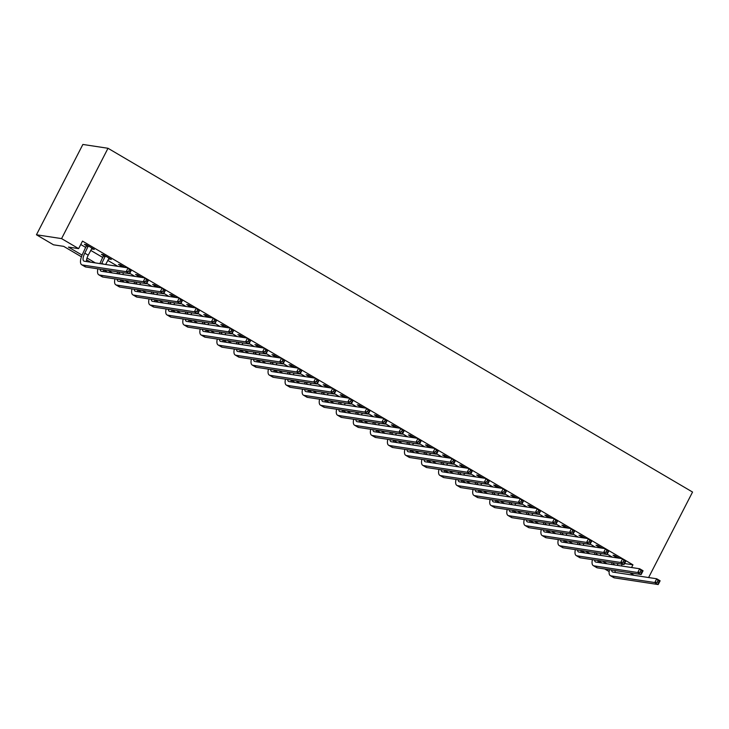 <?xml version="1.0" encoding="UTF-8"?>
<svg xmlns="http://www.w3.org/2000/svg" width="729" height="729" viewBox="0 0 729 729"><rect width="100%" height="100%" fill="white"/><g stroke="black" fill="none" stroke-linecap="round" stroke-linejoin="round"><path stroke-width="1.09" d="M81.438 256.799L63.687 246.356L53.499 244.807L36.45 234.774L82.869 144.451L108.001 148.279L692.55 492.048L648.61 577.541M609.152 571.572L604.715 568.966M624.58 563.544L632.945 564.82L626.02 560.747L624.088 564.492L580.32 557.813A12.821 4.839 120.5 0 1 579.628 557.576L576.22 555.571A12.821 4.839 120.5 0 1 575.372 549.639M622.566 558.715L608.961 550.714M605.517 548.691L591.912 540.69L589.989 544.435L546.221 537.756A12.821 4.839 120.5 0 1 545.52 537.519L542.112 535.514A12.821 4.839 120.5 0 1 541.264 529.582M588.458 538.658L574.862 530.657L572.93 534.412L529.163 527.732A12.821 4.839 120.5 0 1 528.47 527.486L525.062 525.481A12.821 4.839 120.5 0 1 524.215 519.549M571.408 528.634L557.803 520.634M554.359 518.601L540.754 510.61M537.309 508.578L523.704 500.577M520.251 498.545L506.646 490.553M503.201 488.521L489.596 480.52L487.674 484.266L443.906 477.595A12.821 4.839 120.5 0 1 443.214 477.349L439.797 475.344A12.821 4.839 120.5 0 1 438.949 469.412M486.152 478.488L472.547 470.497M469.093 468.465L455.497 460.464L453.566 464.209L409.798 457.539A12.821 4.839 120.5 0 1 409.106 457.293L405.698 455.288A12.821 4.839 120.5 0 1 404.85 449.356M452.044 458.441L438.439 450.44L436.516 454.185L392.749 447.506A12.821 4.839 120.5 0 1 392.056 447.269L388.639 445.255A12.821 4.839 120.5 0 1 387.792 439.323M434.994 448.408L421.389 440.407L419.467 444.152L375.699 437.482A12.821 4.839 120.5 0 1 374.998 437.236L371.59 435.231A12.821 4.839 120.5 0 1 370.742 429.299M417.936 438.384L404.34 430.383M400.886 428.351L387.281 420.351M383.837 418.328L370.232 410.327M366.787 408.295L353.182 400.294M349.729 398.271L336.124 390.27M332.679 388.238L319.074 380.237L317.151 383.992L273.384 377.312A12.821 4.839 120.5 0 1 272.692 377.066L269.274 375.061A12.821 4.839 120.5 0 1 268.427 369.129M315.63 378.214L302.025 370.214L300.093 373.959L256.335 367.279A12.821 4.839 120.5 0 1 255.633 367.042L252.225 365.038A12.821 4.839 120.5 0 1 251.377 359.096M298.571 368.181L284.975 360.181L283.043 363.935L239.276 357.256A12.821 4.839 120.5 0 1 238.583 357.01L235.175 355.005A12.821 4.839 120.5 0 1 234.328 349.073M281.522 358.158L267.917 350.157L265.994 353.902L222.227 347.223A12.821 4.839 120.5 0 1 221.534 346.986L218.117 344.981A12.821 4.839 120.5 0 1 217.269 339.04M264.472 348.125L250.867 340.124L248.944 343.878L205.177 337.199A12.821 4.839 120.5 0 1 204.475 336.953L201.067 334.948A12.821 4.839 120.5 0 1 200.22 329.016M247.413 338.101L233.818 330.1L231.886 333.846L188.118 327.166A12.821 4.839 120.5 0 1 187.426 326.929L184.018 324.924A12.821 4.839 120.5 0 1 183.17 318.983M230.364 328.068L216.759 320.067M213.315 318.044L199.71 310.044M196.256 308.012L182.66 300.011M179.206 297.988L165.601 289.987M162.157 287.955L148.552 279.954M145.107 277.931L131.502 269.93L129.571 273.676L85.803 266.996A12.821 4.839 120.5 0 1 85.111 266.759L81.703 264.755A12.821 4.839 120.5 0 1 83.106 252.927L86.705 244.99M128.049 267.898L82.495 241.108L78.632 248.635L68.444 247.085L82.085 255.114M80.746 244.516L85.876 247.532M90.697 250.366L102.926 257.565M107.746 260.399L117.861 266.349M129.753 273.339L134.92 276.373M146.802 283.362L151.969 286.406M163.852 293.395L169.019 296.43M180.91 303.419L186.077 306.462M197.96 313.452L203.127 316.486M215.009 323.476L220.176 326.519M232.059 333.508L237.235 336.543M249.118 343.532L254.284 346.576M266.167 353.565L271.334 356.599M283.216 363.589L288.383 366.632M300.275 373.622L305.442 376.656M317.325 383.645L322.491 386.689M334.374 393.678L339.541 396.713M351.433 403.702L356.599 406.746M368.482 413.735L373.649 416.769M385.532 423.759L390.698 426.793M402.59 433.782L407.757 436.826M419.64 443.815L424.807 446.85M436.689 453.839L441.856 456.883M453.739 463.872L458.915 466.906M470.797 473.896L475.964 476.939M487.847 483.928L493.014 486.963M504.896 493.952L510.063 496.996M521.955 503.985L527.122 507.019M539.004 514.009L544.171 517.052M556.054 524.042L561.221 527.076M573.112 534.065L578.279 537.109M590.162 544.098L595.329 547.133M607.211 554.122L612.378 557.166M619.34 558.223L614.711 555.507L613.016 555.243L615.24 556.555M602.291 548.199L597.662 545.474L595.967 545.219L598.19 546.522M585.241 538.166L580.612 535.451L578.908 535.186L581.131 536.498M568.183 528.142L563.553 525.418L561.859 525.162L564.082 526.466M551.133 518.109L546.504 515.394L544.809 515.13L547.032 516.442M534.084 508.086L529.454 505.361L527.75 505.106L529.983 506.409M517.025 498.053L512.396 495.337L510.701 495.073L512.924 496.385M499.976 488.029L495.346 485.304L493.651 485.049L495.875 486.352M482.926 477.996L478.297 475.281L476.593 475.016L478.825 476.329M465.867 467.972L461.238 465.248L459.543 464.993L461.767 466.296M448.818 457.94L444.189 455.224L442.494 454.96L444.717 456.272M431.768 447.916L427.139 445.191L425.435 444.936L427.668 446.239M414.71 437.892L410.081 435.167L408.386 434.903L410.609 436.215M397.66 427.859L393.031 425.135L391.336 424.879L393.56 426.192M380.611 417.835L375.982 415.111L374.287 414.847L376.51 416.159M363.561 407.803L358.932 405.078L357.228 404.823L359.452 406.135M346.503 397.779L341.874 395.054L340.179 394.79L342.402 396.102M329.453 387.746L324.824 385.021L323.129 384.766L325.353 386.078M312.404 377.722L307.775 374.998L306.071 374.733L308.303 376.046M295.345 367.689L290.716 364.965L289.021 364.71L291.245 366.022M278.296 357.666L273.667 354.941L271.972 354.686L274.195 355.989M261.246 347.633L256.617 344.908L254.913 344.653L257.146 345.965M244.188 337.609L239.559 334.884L237.864 334.629L240.087 335.932M227.138 327.576L222.509 324.852L220.814 324.596L223.038 325.909M210.089 317.552L205.46 314.828L203.765 314.573L205.988 315.876M193.03 307.52L188.41 304.804L186.706 304.54L188.929 305.852M175.981 297.496L171.351 294.771L169.657 294.516L171.88 295.819M158.931 287.463L154.302 284.747L152.607 284.483L154.83 285.795M141.882 277.439L137.252 274.715L135.548 274.459L137.781 275.762M124.823 267.406L120.194 264.691L118.499 264.427L120.722 265.739M108.648 258.64L111.327 259.469L103.144 254.658L101.449 254.403L103.673 255.706M91.599 248.607L94.278 249.446L86.095 244.634L84.391 244.37L86.623 245.682M78.632 248.635L61.573 238.611L108.001 148.279M632.945 564.82L631.56 567.517M629.838 572.803L634.166 575.336M61.573 238.611L36.45 234.774M602.172 563.034L598.144 560.665M585.123 553.001L581.086 550.632M568.064 542.977L564.036 540.608M551.015 532.945L546.987 530.575M533.965 522.921L529.928 520.552M516.907 512.888L512.879 510.519M499.857 502.864L495.829 500.495M482.808 492.831L478.771 490.462M465.758 482.808L461.721 480.438M448.7 472.775L444.672 470.405M431.65 462.751L427.613 460.382M414.601 452.727L410.564 450.349M397.542 442.694L393.514 440.325M380.492 432.671L376.465 430.292M363.443 422.638L359.406 420.269M346.384 412.614L342.357 410.236M329.335 402.581L325.307 400.212M312.285 392.557L308.249 390.179M295.227 382.525L291.199 380.155M278.177 372.501L274.15 370.122M261.128 362.468L257.091 360.099M244.078 352.444L240.041 350.066M227.02 342.411L222.992 340.042M209.97 332.388L205.933 330.009M192.921 322.355L188.884 319.985M175.862 312.331L171.834 309.962M158.813 302.298L154.785 299.929M141.763 292.274L137.726 289.905M124.705 282.241L120.677 279.872M107.655 272.218L103.627 269.848M90.606 262.185L86.569 259.816M87.024 258.011L95.353 262.914M108.083 270.395L112.412 272.938M125.142 280.428L129.461 282.97M142.191 290.452L146.511 292.994M159.241 300.485L163.569 303.027M176.3 310.508L180.619 313.051M193.349 320.541L197.668 323.084M210.399 330.565L214.727 333.107M227.457 340.598L231.776 343.14M244.507 350.622L248.826 353.164M261.556 360.655L265.885 363.197M278.606 370.678L282.934 373.221M295.664 380.711L299.983 383.254M312.714 390.735L317.033 393.277M329.763 400.768L334.092 403.31M346.822 410.791L351.141 413.334M363.871 420.824L368.191 423.367M380.921 430.848L385.249 433.391M397.979 440.881L402.299 443.423M415.029 450.905L419.348 453.447M432.078 460.938L436.407 463.48M449.137 470.961L453.456 473.504M466.186 480.994L470.506 483.537M483.236 491.018L487.555 493.56M500.285 501.051L504.614 503.593M517.344 511.075L521.663 513.617M534.393 521.107L538.713 523.641M551.443 531.131L555.771 533.674M568.502 541.164L572.821 543.697M585.551 551.188L589.87 553.73M602.601 561.212L606.929 563.754M622.265 564.219L621.372 565.959M109.924 258.649L109.632 259.214M92.875 248.616L92.583 249.181M616.934 556.81L616.634 557.813M613.991 562.952L613.426 564.055A8.548 3.226 -59.5 0 0 613.107 564.702M618.11 563.581L617.217 565.33M611.403 564.437A12.821 4.839 120.5 0 1 611.731 563.799L612.296 562.697M614.939 557.557L615.322 555.862M615.212 570.57A8.548 3.226 -59.5 0 0 615.112 572.429M611.677 570.023A8.548 3.226 -59.5 0 0 612.488 571.946A8.548 3.226 -59.5 0 0 612.952 572.101L656.72 578.78L660.128 580.785L658.196 584.549L614.429 577.869A12.821 4.839 120.5 0 1 613.736 577.632L610.319 575.628A12.821 4.839 120.5 0 1 609.471 569.695M658.633 582.954L659.408 581.45L658.041 580.649L657.266 582.152L658.633 582.954L658.196 584.549L654.788 582.544L611.02 575.864A12.821 4.839 120.5 0 1 610.319 575.628M657.266 582.152L654.788 582.544L656.72 578.78L658.041 580.649M616.871 557.348L615.176 557.093M659.408 581.45L660.128 580.785M599.885 546.786L599.584 547.789M596.942 552.928L596.377 554.031A8.548 3.226 -59.5 0 0 596.058 554.669M601.061 553.557L600.158 555.298M594.354 554.414A12.821 4.839 120.5 0 1 594.673 553.776L595.247 552.664M597.88 547.525L598.272 545.839M598.163 560.537A8.548 3.226 -59.5 0 0 598.062 562.405M594.618 560A8.548 3.226 -59.5 0 0 595.438 561.913A8.548 3.226 -59.5 0 0 595.903 562.077L639.67 568.757L643.078 570.761L641.146 574.525L597.379 567.845A12.821 4.839 120.5 0 1 596.677 567.599L593.269 565.595A12.821 4.839 120.5 0 1 592.422 559.662M641.584 572.93L642.358 571.418L640.991 570.616L640.217 572.128L641.584 572.93L641.146 574.525L637.729 572.52L593.962 565.841A12.821 4.839 120.5 0 1 593.269 565.595M640.217 572.128L637.729 572.52L639.67 568.757L640.991 570.616M599.821 547.324L598.126 547.06M642.358 571.418L643.078 570.761M582.836 536.754L582.526 537.756M579.892 542.895L579.318 543.998A8.548 3.226 -59.5 0 0 578.999 544.645M584.002 543.524L583.109 545.274M577.304 544.381A12.821 4.839 120.5 0 1 577.623 543.743L578.188 542.64M580.831 537.501L581.223 535.806M581.113 550.513A8.548 3.226 -59.5 0 0 581.004 552.382M577.568 549.967A8.548 3.226 -59.5 0 0 578.379 551.889A8.548 3.226 -59.5 0 0 578.844 552.044L622.612 558.724L626.029 560.729L625.3 561.394L623.942 560.592L623.167 562.095L624.534 562.897L625.3 561.394M624.534 562.897L624.088 564.492L620.68 562.487L576.912 555.808A12.821 4.839 120.5 0 1 576.22 555.571M623.167 562.095L620.68 562.487L622.612 558.724L623.942 560.592M582.772 537.291L581.068 537.036M565.777 526.73L565.476 527.732M562.834 532.872L562.269 533.974A8.548 3.226 -59.5 0 0 561.95 534.612M566.952 533.5L566.059 535.241M560.246 534.357A12.821 4.839 120.5 0 1 560.574 533.719L561.139 532.607M563.781 527.468L564.164 525.782M564.055 540.481A8.548 3.226 -59.5 0 0 563.954 542.349M560.519 539.943A8.548 3.226 -59.5 0 0 561.33 541.857A8.548 3.226 -59.5 0 0 561.795 542.021L605.562 548.7L608.97 550.705L607.038 554.468L563.271 547.789A12.821 4.839 120.5 0 1 562.578 547.543L559.161 545.538A12.821 4.839 120.5 0 1 558.314 539.606M607.476 552.874L608.25 551.361L606.883 550.559L606.118 552.072L607.476 552.874L607.038 554.468L603.63 552.464L559.863 545.784A12.821 4.839 120.5 0 1 559.161 545.538M606.118 552.072L603.63 552.464L605.562 548.7L606.883 550.559M565.713 527.267L564.018 527.003M608.25 551.361L608.97 550.705M548.727 516.697L548.427 517.699M545.784 522.839L545.219 523.941A8.548 3.226 -59.5 0 0 544.9 524.588M549.903 523.468L549.001 525.217M543.196 524.333A12.821 4.839 120.5 0 1 543.515 523.686L544.089 522.584M546.732 517.444L547.115 515.749M547.005 530.457A8.548 3.226 -59.5 0 0 546.905 532.325M543.469 529.91A8.548 3.226 -59.5 0 0 544.281 531.833A8.548 3.226 -59.5 0 0 544.745 531.988L588.513 538.667L591.921 540.672L591.201 541.337L589.834 540.535L589.059 542.039L590.426 542.841L591.201 541.337M590.426 542.841L589.989 544.435L586.572 542.431L542.804 535.751A12.821 4.839 120.5 0 1 542.112 535.514M589.059 542.039L586.572 542.431L588.513 538.667L589.834 540.535M548.664 517.235L546.969 516.979M531.678 506.673L531.377 507.676M528.735 512.815L528.161 513.918A8.548 3.226 -59.5 0 0 527.851 514.565M532.853 513.444L531.951 515.184M526.147 514.3A12.821 4.839 120.5 0 1 526.466 513.663L527.031 512.551M529.673 507.411L530.065 505.726M529.956 520.424A8.548 3.226 -59.5 0 0 529.846 522.292M526.411 519.886A8.548 3.226 -59.5 0 0 527.231 521.8A8.548 3.226 -59.5 0 0 527.687 521.964L571.454 528.643L574.871 530.648L574.151 531.304L572.784 530.502L572.01 532.015L573.377 532.817L574.151 531.304M573.377 532.817L572.93 534.412L569.522 532.407L525.755 525.727A12.821 4.839 120.5 0 1 525.062 525.481M572.01 532.015L569.522 532.407L571.454 528.643L572.784 530.502M531.614 507.211L529.91 506.947M514.628 496.64L514.319 497.643M511.676 502.782L511.111 503.894A8.548 3.226 -59.5 0 0 510.792 504.532M515.795 503.411L514.902 505.161M509.088 504.277A12.821 4.839 120.5 0 1 509.416 503.63L509.981 502.527M512.624 497.388L513.006 495.693M512.897 510.4A8.548 3.226 -59.5 0 0 512.797 512.268M509.361 509.853A8.548 3.226 -59.5 0 0 510.172 511.776A8.548 3.226 -59.5 0 0 510.637 511.931L554.404 518.611L557.813 520.615L555.881 524.379L512.113 517.708A12.821 4.839 120.5 0 1 511.421 517.462L508.013 515.458A12.821 4.839 120.5 0 1 507.156 509.525M556.318 522.784L557.093 521.281L555.726 520.479L554.96 521.982L556.318 522.784L555.881 524.379L552.473 522.374L508.705 515.695A12.821 4.839 120.5 0 1 508.013 515.458M554.96 521.982L552.473 522.374L554.404 518.611L555.726 520.479M514.556 497.178L512.861 496.923M557.093 521.281L557.813 520.615M497.57 486.617L497.269 487.619M494.626 492.758L494.062 493.861A8.548 3.226 -59.5 0 0 493.743 494.508M498.745 493.387L497.852 495.128M492.039 494.244A12.821 4.839 120.5 0 1 492.357 493.606L492.932 492.494M495.574 487.355L495.957 485.669M495.848 500.367A8.548 3.226 -59.5 0 0 495.747 502.235M492.312 499.83A8.548 3.226 -59.5 0 0 493.123 501.743A8.548 3.226 -59.5 0 0 493.588 501.907L537.355 508.587L540.763 510.592L538.831 514.355L495.064 507.676A12.821 4.839 120.5 0 1 494.371 507.43L490.954 505.425A12.821 4.839 120.5 0 1 490.107 499.493M539.269 512.76L540.043 511.248L538.676 510.446L537.902 511.958L539.269 512.76L538.831 514.355L535.414 512.35L491.656 505.671A12.821 4.839 120.5 0 1 490.954 505.425M537.902 511.958L535.414 512.35L537.355 508.587L538.676 510.446M497.506 487.154L495.811 486.89M540.043 511.248L540.763 510.592M480.52 476.584L480.22 477.586M477.577 482.726L477.003 483.837A8.548 3.226 -59.5 0 0 476.693 484.475M481.696 483.354L480.794 485.104M474.989 484.22A12.821 4.839 120.5 0 1 475.308 483.573L475.873 482.47M478.516 477.331L478.907 475.636M478.798 490.344A8.548 3.226 -59.5 0 0 478.698 492.212M475.253 489.797A8.548 3.226 -59.5 0 0 476.073 491.72A8.548 3.226 -59.5 0 0 476.529 491.875L520.296 498.554L523.714 500.559L521.773 504.322L478.005 497.652A12.821 4.839 120.5 0 1 477.313 497.406L473.905 495.401A12.821 4.839 120.5 0 1 473.057 489.469M522.219 502.728L522.994 501.224L521.627 500.422L520.852 501.926L522.219 502.728L521.773 504.322L518.365 502.317L474.597 495.638A12.821 4.839 120.5 0 1 473.905 495.401M520.852 501.926L518.365 502.317L520.296 498.554L521.627 500.422M480.457 477.121L478.753 476.866M522.994 501.224L523.714 500.559M463.471 466.56L463.161 467.562M460.518 472.702L459.953 473.804A8.548 3.226 -59.5 0 0 459.635 474.451M464.637 473.331L463.744 475.071M457.94 474.187A12.821 4.839 120.5 0 1 458.259 473.549L458.823 472.438M461.466 467.298L461.858 465.612M461.739 480.311A8.548 3.226 -59.5 0 0 461.639 482.179M458.204 479.773A8.548 3.226 -59.5 0 0 459.015 481.687A8.548 3.226 -59.5 0 0 459.48 481.851L503.247 488.53L506.655 490.535L504.723 494.298L460.956 487.619A12.821 4.839 120.5 0 1 460.263 487.373L456.855 485.368A12.821 4.839 120.5 0 1 456.008 479.436M505.161 492.704L505.935 491.191L504.577 490.389L503.803 491.902L505.161 492.704L504.723 494.298L501.315 492.294L457.548 485.614A12.821 4.839 120.5 0 1 456.855 485.368M503.803 491.902L501.315 492.294L503.247 488.53L504.577 490.389M463.398 467.098L461.703 466.833M505.935 491.191L506.655 490.535M446.412 456.527L446.112 457.53M443.469 462.669L442.904 463.781A8.548 3.226 -59.5 0 0 442.585 464.419M447.588 463.298L446.695 465.047M440.881 464.163A12.821 4.839 120.5 0 1 441.2 463.516L441.774 462.414M444.417 457.274L444.799 455.579M444.69 470.287A8.548 3.226 -59.5 0 0 444.59 472.155M441.154 469.749A8.548 3.226 -59.5 0 0 441.965 471.663A8.548 3.226 -59.5 0 0 442.43 471.818L486.197 478.497L489.606 480.502L488.886 481.167L487.519 480.365L486.744 481.869L488.111 482.671L488.886 481.167M488.111 482.671L487.674 484.266L484.266 482.261L440.498 475.581A12.821 4.839 120.5 0 1 439.797 475.344M486.744 481.869L484.266 482.261L486.197 478.497L487.519 480.365M446.348 457.065L444.654 456.81M429.363 446.503L429.062 447.506M426.419 452.645L425.845 453.748A8.548 3.226 -59.5 0 0 425.536 454.395M430.538 453.274L429.636 455.014M423.831 454.131A12.821 4.839 120.5 0 1 424.15 453.493L424.715 452.381M427.358 447.242L427.75 445.556M427.641 460.254A8.548 3.226 -59.5 0 0 427.54 462.122M424.096 459.717A8.548 3.226 -59.5 0 0 424.916 461.63A8.548 3.226 -59.5 0 0 425.381 461.794L469.139 468.474L472.556 470.478L470.615 474.242L426.857 467.562A12.821 4.839 120.5 0 1 426.155 467.325L422.747 465.312A12.821 4.839 120.5 0 1 421.9 459.379M471.062 472.647L471.836 471.144L470.469 470.333L469.695 471.845L471.062 472.647L470.615 474.242L467.207 472.237L423.44 465.558A12.821 4.839 120.5 0 1 422.747 465.312M469.695 471.845L467.207 472.237L469.139 468.474L470.469 470.333M429.299 447.041L427.604 446.777M471.836 471.144L472.556 470.478M412.313 436.471L412.003 437.473M409.361 442.612L408.796 443.724A8.548 3.226 -59.5 0 0 408.477 444.362M413.48 443.241L412.587 444.991M406.782 444.107A12.821 4.839 120.5 0 1 407.101 443.46L407.666 442.357M410.309 437.218L410.7 435.523M410.582 450.23A8.548 3.226 -59.5 0 0 410.482 452.098M407.046 449.693A8.548 3.226 -59.5 0 0 407.857 451.606A8.548 3.226 -59.5 0 0 408.322 451.761L452.089 458.441L455.497 460.446L454.778 461.111L453.42 460.309L452.645 461.812L454.003 462.614L454.778 461.111M454.003 462.614L453.566 464.209L450.158 462.204L406.39 455.534A12.821 4.839 120.5 0 1 405.698 455.288M452.645 461.812L450.158 462.204L452.089 458.441L453.42 460.309M412.249 437.008L410.545 436.753M395.255 426.447L394.954 427.449M392.311 432.589L391.746 433.691A8.548 3.226 -59.5 0 0 391.427 434.338M396.43 433.217L395.537 434.958M389.723 434.074A12.821 4.839 120.5 0 1 390.051 433.436L390.616 432.324M393.259 427.185L393.642 425.499M393.532 440.198A8.548 3.226 -59.5 0 0 393.432 442.066M389.997 439.66A8.548 3.226 -59.5 0 0 390.808 441.574A8.548 3.226 -59.5 0 0 391.273 441.738L435.04 448.417L438.448 450.422L437.728 451.087L436.361 450.285L435.587 451.789L436.953 452.591L437.728 451.087M436.953 452.591L436.516 454.185L433.108 452.18L389.341 445.501A12.821 4.839 120.5 0 1 388.639 445.255M435.587 451.789L433.108 452.18L435.04 448.417L436.361 450.285M395.191 426.984L393.496 426.729M378.205 416.414L377.904 417.416M375.262 422.556L374.697 423.667A8.548 3.226 -59.5 0 0 374.378 424.305M379.381 423.184L378.479 424.934M372.674 424.05A12.821 4.839 120.5 0 1 372.993 423.403L373.567 422.301M376.21 417.161L376.592 415.466M376.483 430.174A8.548 3.226 -59.5 0 0 376.383 432.042M372.938 429.636A8.548 3.226 -59.5 0 0 373.758 431.55A8.548 3.226 -59.5 0 0 374.223 431.714L417.99 438.384L421.398 440.389L420.679 441.054L419.312 440.252L418.537 441.756L419.904 442.558L420.679 441.054M419.904 442.558L419.467 444.152L416.049 442.148L372.282 435.477A12.821 4.839 120.5 0 1 371.59 435.231M418.537 441.756L416.049 442.148L417.99 438.384L419.312 440.252M378.141 416.952L376.446 416.696M361.156 406.39L360.855 407.393M358.212 412.532L357.638 413.635A8.548 3.226 -59.5 0 0 357.319 414.282M362.331 413.161L361.429 414.901M355.624 414.017A12.821 4.839 120.5 0 1 355.943 413.379L356.508 412.268M359.151 407.128L359.543 405.442M359.433 420.141A8.548 3.226 -59.5 0 0 359.324 422.009M355.889 419.603A8.548 3.226 -59.5 0 0 356.709 421.517A8.548 3.226 -59.5 0 0 357.164 421.681L400.932 428.36L404.349 430.365L402.408 434.129L358.641 427.449A12.821 4.839 120.5 0 1 357.948 427.212L354.54 425.198A12.821 4.839 120.5 0 1 353.693 419.266M402.855 432.534L403.62 431.03L402.262 430.228L401.488 431.732L402.855 432.534L402.408 434.129L399 432.124L355.233 425.444A12.821 4.839 120.5 0 1 354.54 425.198M401.488 431.732L399 432.124L400.932 428.36L402.262 430.228M361.092 406.928L359.388 406.673M403.62 431.03L404.349 430.365M344.097 396.357L343.796 397.36M341.154 402.499L340.589 403.611A8.548 3.226 -59.5 0 0 340.27 404.249M345.273 403.128L344.38 404.877M338.566 403.994A12.821 4.839 120.5 0 1 338.894 403.347L339.459 402.244M342.101 397.105L342.484 395.41M342.375 410.117A8.548 3.226 -59.5 0 0 342.275 411.985M338.839 409.58A8.548 3.226 -59.5 0 0 339.65 411.493A8.548 3.226 -59.5 0 0 340.115 411.657L383.882 418.328L387.29 420.332L385.359 424.096L341.591 417.425A12.821 4.839 120.5 0 1 340.899 417.179L337.491 415.175A12.821 4.839 120.5 0 1 336.634 409.242M385.796 422.501L386.57 420.998L385.204 420.196L384.438 421.699L385.796 422.501L385.359 424.096L381.95 422.091L338.183 415.421A12.821 4.839 120.5 0 1 337.491 415.175M384.438 421.699L381.95 422.091L383.882 418.328L385.204 420.196M344.033 396.895L342.338 396.64M386.57 420.998L387.29 420.332M327.048 386.334L326.747 387.336M324.104 392.475L323.539 393.578A8.548 3.226 -59.5 0 0 323.22 394.225M328.223 393.104L327.321 394.845M321.516 393.961A12.821 4.839 120.5 0 1 321.835 393.323L322.409 392.22M325.052 387.072L325.435 385.386M325.325 400.084A8.548 3.226 -59.5 0 0 325.225 401.952M321.79 399.547A8.548 3.226 -59.5 0 0 322.601 401.46A8.548 3.226 -59.5 0 0 323.065 401.624L366.833 408.304L370.241 410.309L368.309 414.072L324.542 407.393A12.821 4.839 120.5 0 1 323.84 407.156L320.432 405.151A12.821 4.839 120.5 0 1 319.584 399.21M368.746 412.477L369.521 410.974L368.154 410.172L367.38 411.675L368.746 412.477L368.309 414.072L364.892 412.067L321.124 405.388A12.821 4.839 120.5 0 1 320.432 405.151M367.38 411.675L364.892 412.067L366.833 408.304L368.154 410.172M326.984 386.871L325.289 386.616M369.521 410.974L370.241 410.309M309.998 376.31L309.697 377.303M307.055 382.443L306.481 383.554A8.548 3.226 -59.5 0 0 306.171 384.192M311.174 383.071L310.272 384.821M304.467 383.937A12.821 4.839 120.5 0 1 304.786 383.29L305.351 382.187M307.993 377.048L308.385 375.353M308.276 390.061A8.548 3.226 -59.5 0 0 308.176 391.929M304.731 389.523A8.548 3.226 -59.5 0 0 305.551 391.437A8.548 3.226 -59.5 0 0 306.007 391.601L349.774 398.271L353.191 400.276L351.25 404.039L307.483 397.369A12.821 4.839 120.5 0 1 306.791 397.123L303.382 395.118A12.821 4.839 120.5 0 1 302.535 389.186M351.697 402.444L352.471 400.941L351.105 400.139L350.33 401.643L351.697 402.444L351.25 404.039L347.842 402.034L304.075 395.364A12.821 4.839 120.5 0 1 303.382 395.118M350.33 401.643L347.842 402.034L349.774 398.271L351.105 400.139M309.934 376.847L308.23 376.583M352.471 400.941L353.191 400.276M292.949 366.277L292.639 367.279M289.996 372.419L289.431 373.521A8.548 3.226 -59.5 0 0 289.112 374.168M294.115 373.048L293.222 374.788M287.408 373.904A12.821 4.839 120.5 0 1 287.736 373.266L288.301 372.164M290.944 367.015L291.327 365.329M291.217 380.028A8.548 3.226 -59.5 0 0 291.117 381.896M287.682 379.49A8.548 3.226 -59.5 0 0 288.493 381.404A8.548 3.226 -59.5 0 0 288.957 381.568L332.725 388.247L336.133 390.252L334.201 394.015L290.434 387.336A12.821 4.839 120.5 0 1 289.741 387.099L286.333 385.094A12.821 4.839 120.5 0 1 285.476 379.153M334.638 392.421L335.413 390.917L334.055 390.115L333.281 391.619L334.638 392.421L334.201 394.015L330.793 392.011L287.026 385.331A12.821 4.839 120.5 0 1 286.333 385.094M333.281 391.619L330.793 392.011L332.725 388.247L334.055 390.115M292.876 366.815L291.181 366.559M335.413 390.917L336.133 390.252M275.89 356.253L275.589 357.246M272.947 362.386L272.382 363.498A8.548 3.226 -59.5 0 0 272.063 364.136M277.066 363.015L276.173 364.764M270.359 363.88A12.821 4.839 120.5 0 1 270.678 363.233L271.252 362.131M273.894 356.991L274.277 355.296M274.168 370.004A8.548 3.226 -59.5 0 0 274.068 371.872M270.632 369.466A8.548 3.226 -59.5 0 0 271.443 371.38A8.548 3.226 -59.5 0 0 271.908 371.544L315.675 378.214L319.083 380.228L318.363 380.884L316.997 380.082L316.222 381.586L317.589 382.388L318.363 380.884M317.589 382.388L317.151 383.992L313.734 381.978L269.976 375.307A12.821 4.839 120.5 0 1 269.274 375.061M316.222 381.586L313.734 381.978L315.675 378.214L316.997 380.082M275.826 356.791L274.131 356.527M258.841 346.22L258.54 347.223M255.897 352.362L255.323 353.465A8.548 3.226 -59.5 0 0 255.013 354.112M260.016 352.991L259.114 354.741M253.309 353.847A12.821 4.839 120.5 0 1 253.628 353.21L254.193 352.107M256.836 346.958L257.228 345.273M257.118 359.971A8.548 3.226 -59.5 0 0 257.018 361.839M253.574 359.433A8.548 3.226 -59.5 0 0 254.394 361.347A8.548 3.226 -59.5 0 0 254.858 361.511L298.617 368.191L302.034 370.195L301.314 370.861L299.947 370.059L299.172 371.562L300.539 372.364L301.314 370.861M300.539 372.364L300.093 373.959L296.685 371.954L252.917 365.275A12.821 4.839 120.5 0 1 252.225 365.038M299.172 371.562L296.685 371.954L298.617 368.191L299.947 370.059M258.777 346.758L257.073 346.503M241.791 336.197L241.481 337.19M238.839 342.338L238.274 343.441A8.548 3.226 -59.5 0 0 237.955 344.079M242.957 342.958L242.064 344.708M236.26 343.824A12.821 4.839 120.5 0 1 236.579 343.177L237.144 342.074M239.786 336.935L240.178 335.24M240.06 349.947A8.548 3.226 -59.5 0 0 239.959 351.815M236.524 349.41A8.548 3.226 -59.5 0 0 237.335 351.323A8.548 3.226 -59.5 0 0 237.8 351.487L281.567 358.158L284.975 360.172L284.255 360.828L282.898 360.026L282.123 361.529L283.481 362.331L284.255 360.828M283.481 362.331L283.043 363.935L279.635 361.921L235.868 355.251A12.821 4.839 120.5 0 1 235.175 355.005M282.123 361.529L279.635 361.921L281.567 358.158L282.898 360.026M241.718 336.734L240.023 336.47M224.732 326.164L224.432 327.166M221.789 332.306L221.224 333.408A8.548 3.226 -59.5 0 0 220.905 334.055M225.908 332.934L225.015 334.684M219.201 333.791A12.821 4.839 120.5 0 1 219.529 333.153L220.094 332.05M222.737 326.902L223.12 325.216M223.01 339.914A8.548 3.226 -59.5 0 0 222.91 341.783M219.475 339.377A8.548 3.226 -59.5 0 0 220.286 341.29A8.548 3.226 -59.5 0 0 220.75 341.454L264.518 348.134L267.926 350.139L267.206 350.804L265.839 350.002L265.064 351.506L266.431 352.307L267.206 350.804M266.431 352.307L265.994 353.902L262.586 351.897L218.818 345.218A12.821 4.839 120.5 0 1 218.117 344.981M265.064 351.506L262.586 351.897L264.518 348.134L265.839 350.002M224.669 326.701L222.974 326.446M207.683 316.14L207.382 317.133M204.74 322.282L204.175 323.384A8.548 3.226 -59.5 0 0 203.856 324.022M208.858 322.911L207.956 324.651M202.152 323.767A12.821 4.839 120.5 0 1 202.471 323.12L203.045 322.018M205.678 316.878L206.07 315.183M205.961 329.891A8.548 3.226 -59.5 0 0 205.86 331.759M202.416 329.353A8.548 3.226 -59.5 0 0 203.236 331.267A8.548 3.226 -59.5 0 0 203.701 331.431L247.468 338.101L250.876 340.115L250.156 340.771L248.789 339.969L248.015 341.473L249.382 342.275L250.156 340.771M249.382 342.275L248.944 343.878L245.527 341.865L201.76 335.194A12.821 4.839 120.5 0 1 201.067 334.948M248.015 341.473L245.527 341.865L247.468 338.101L248.789 339.969M207.619 316.678L205.924 316.413M190.633 306.107L190.324 307.109M187.69 312.249L187.116 313.352A8.548 3.226 -59.5 0 0 186.797 313.999M191.8 312.878L190.907 314.627M185.102 313.734A12.821 4.839 120.5 0 1 185.421 313.096L185.986 311.994M188.629 306.845L189.021 305.159M188.911 319.858A8.548 3.226 -59.5 0 0 188.802 321.726M185.366 319.32A8.548 3.226 -59.5 0 0 186.177 321.234A8.548 3.226 -59.5 0 0 186.642 321.398L230.41 328.077L233.818 330.082L233.098 330.747L231.74 329.945L230.965 331.449L232.323 332.251L233.098 330.747M232.323 332.251L231.886 333.846L228.478 331.841L184.71 325.161A12.821 4.839 120.5 0 1 184.018 324.924M230.965 331.449L228.478 331.841L230.41 328.077L231.74 329.945M190.57 306.645L188.866 306.39M173.575 296.083L173.274 297.077M170.632 302.225L170.067 303.328A8.548 3.226 -59.5 0 0 169.748 303.966M174.75 302.854L173.857 304.594M168.044 303.711A12.821 4.839 120.5 0 1 168.372 303.064L168.937 301.961M171.579 296.821L171.962 295.127M171.853 309.834A8.548 3.226 -59.5 0 0 171.752 311.702M168.317 309.296A8.548 3.226 -59.5 0 0 169.128 311.21A8.548 3.226 -59.5 0 0 169.593 311.374L213.36 318.054L216.768 320.058L214.836 323.822L171.069 317.142A12.821 4.839 120.5 0 1 170.376 316.896L166.959 314.892A12.821 4.839 120.5 0 1 166.112 308.959M215.274 322.218L216.048 320.714L214.681 319.913L213.907 321.416L215.274 322.218L214.836 323.822L211.428 321.817L167.661 315.138A12.821 4.839 120.5 0 1 166.959 314.892M213.907 321.416L211.428 321.817L213.36 318.054L214.681 319.913M173.511 296.621L171.816 296.357M216.048 320.714L216.768 320.058M156.525 286.05L156.225 287.053M153.582 292.192L153.017 293.295A8.548 3.226 -59.5 0 0 152.698 293.942M157.701 292.821L156.799 294.571M150.994 293.678A12.821 4.839 120.5 0 1 151.313 293.04L151.887 291.937M154.53 286.798L154.912 285.103M154.803 299.81A8.548 3.226 -59.5 0 0 154.703 301.669M151.268 299.264A8.548 3.226 -59.5 0 0 152.079 301.186A8.548 3.226 -59.5 0 0 152.543 301.341L196.311 308.021L199.719 310.025L197.787 313.789L154.019 307.109A12.821 4.839 120.5 0 1 153.318 306.873L149.91 304.868A12.821 4.839 120.5 0 1 149.062 298.926M198.224 312.194L198.999 310.691L197.632 309.889L196.857 311.392L198.224 312.194L197.787 313.789L194.37 311.784L150.602 305.105A12.821 4.839 120.5 0 1 149.91 304.868M196.857 311.392L194.37 311.784L196.311 308.021L197.632 309.889M156.462 286.588L154.767 286.333M198.999 310.691L199.719 310.025M139.476 276.027L139.175 277.02M136.533 282.169L135.958 283.271A8.548 3.226 -59.5 0 0 135.64 283.909M140.651 282.797L139.749 284.538M133.945 283.654A12.821 4.839 120.5 0 1 134.264 283.007L134.829 281.904M137.471 276.765L137.863 275.079M137.754 289.777A8.548 3.226 -59.5 0 0 137.644 291.646M134.209 289.24A8.548 3.226 -59.5 0 0 135.029 291.153A8.548 3.226 -59.5 0 0 135.485 291.318L179.252 297.997L182.669 300.002L180.728 303.765L136.961 297.086A12.821 4.839 120.5 0 1 136.268 296.84L132.86 294.835A12.821 4.839 120.5 0 1 132.013 288.903M181.175 302.161L181.94 300.658L180.582 299.856L179.808 301.359L181.175 302.161L180.728 303.765L177.32 301.76L133.553 295.081A12.821 4.839 120.5 0 1 132.86 294.835M179.808 301.359L177.32 301.76L179.252 297.997L180.582 299.856M139.412 276.564L137.708 276.3M181.94 300.658L182.669 300.002M122.426 265.994L122.117 266.996M119.474 272.136L118.909 273.238A8.548 3.226 -59.5 0 0 118.59 273.885M123.593 272.764L122.7 274.514M116.886 273.621A12.821 4.839 120.5 0 1 117.214 272.983L117.779 271.881M120.422 266.741L120.804 265.046M120.695 279.754A8.548 3.226 -59.5 0 0 120.595 281.613M117.159 279.207A8.548 3.226 -59.5 0 0 117.97 281.13A8.548 3.226 -59.5 0 0 118.435 281.285L162.203 287.964L165.611 289.969L163.679 293.732L119.911 287.053A12.821 4.839 120.5 0 1 119.219 286.816L115.811 284.811A12.821 4.839 120.5 0 1 114.954 278.87M164.116 292.138L164.891 290.634L163.524 289.832L162.758 291.336L164.116 292.138L163.679 293.732L160.271 291.728L116.503 285.048A12.821 4.839 120.5 0 1 115.811 284.811M162.758 291.336L160.271 291.728L162.203 287.964L163.524 289.832M122.354 266.532L120.659 266.276M164.891 290.634L165.611 289.969M105.368 255.97L101.86 263.215A8.548 3.226 -59.5 0 0 101.541 263.852M109.104 258.166L105.641 264.481M99.837 263.597A12.821 4.839 120.5 0 1 100.155 262.95L103.755 255.022M103.646 269.721A8.548 3.226 -59.5 0 0 103.545 271.589M100.11 269.183A8.548 3.226 -59.5 0 0 100.921 271.097A8.548 3.226 -59.5 0 0 101.386 271.261L145.153 277.94L148.561 279.945L146.629 283.709L102.862 277.029A12.821 4.839 120.5 0 1 102.16 276.783L98.752 274.778A12.821 4.839 120.5 0 1 97.905 268.846M147.067 282.114L147.841 280.601L146.474 279.799L145.7 281.303L147.067 282.114L146.629 283.709L143.212 281.704L99.445 275.024A12.821 4.839 120.5 0 1 98.752 274.778M145.7 281.303L143.212 281.704L145.153 277.94L146.474 279.799M105.304 256.508L103.609 256.243M147.841 280.601L148.561 279.945M88.318 245.937L84.801 253.182A8.548 3.226 -59.5 0 0 83.871 261.073A8.548 3.226 -59.5 0 0 84.327 261.228L128.094 267.908L131.512 269.912L130.792 270.577L129.425 269.776L128.65 271.279L130.017 272.081L130.792 270.577M92.054 248.133L88.218 255.196A8.548 3.226 -59.5 0 0 86.496 261.556M130.017 272.081L129.571 273.676L126.163 271.671L82.395 264.992A12.821 4.839 120.5 0 1 81.703 264.755M128.65 271.279L126.163 271.671L128.094 267.908L129.425 269.776M88.255 246.475L86.551 246.22M615.012 564.993L613.426 564.055M614.429 577.869L611.02 575.864M597.962 554.96L596.377 554.031M597.379 567.845L593.962 565.841M580.904 544.937L579.318 543.998M580.32 557.813L576.912 555.808M563.854 534.904L562.269 533.974M563.271 547.789L559.863 545.784M546.805 524.88L545.219 523.941M546.221 537.756L542.804 535.751M529.746 514.847L528.161 513.918M529.163 527.732L525.755 525.727M512.697 504.823L511.111 503.894M512.113 517.708L508.705 515.695M495.647 494.791L494.062 493.861M495.064 507.676L491.656 505.671M478.598 484.767L477.003 483.837M478.005 497.652L474.597 495.638M461.539 474.734L459.953 473.804M460.956 487.619L457.548 485.614M444.49 464.71L442.904 463.781M443.906 477.595L440.498 475.581M427.44 454.677L425.845 453.748M426.857 467.562L423.44 465.558M410.381 444.654L408.796 443.724M409.798 457.539L406.39 455.534M393.332 434.63L391.746 433.691M392.749 447.506L389.341 445.501M376.282 424.597L374.697 423.667M375.699 437.482L372.282 435.477M359.224 414.573L357.638 413.635M358.641 427.449L355.233 425.444M342.174 404.54L340.589 403.611M341.591 417.425L338.183 415.421M325.125 394.517L323.539 393.578M324.542 407.393L321.124 405.388M308.066 384.484L306.481 383.554M307.483 397.369L304.075 395.364M291.017 374.46L289.431 373.521M290.434 387.336L287.026 385.331M273.967 364.427L272.382 363.498M273.384 377.312L269.976 375.307M256.918 354.403L255.323 353.465M256.335 367.279L252.917 365.275M239.859 344.37L238.274 343.441M239.276 357.256L235.868 355.251M222.81 334.347L221.224 333.408M222.227 347.223L218.818 345.218M205.76 324.314L204.175 323.384M205.177 337.199L201.76 335.194M188.702 314.29L187.116 313.352M188.118 327.166L184.71 325.161M171.652 304.257L170.067 303.328M171.069 317.142L167.661 315.138M154.603 294.234L153.017 293.295M154.019 307.109L150.602 305.105M137.544 284.201L135.958 283.271M136.961 297.086L133.553 295.081M120.495 274.177L118.909 273.238M119.911 287.053L116.503 285.048M103.445 264.144L101.86 263.215M102.862 277.029L99.445 275.024M88.218 255.196L84.801 253.182M85.803 266.996L82.395 264.992"/></g></svg>
